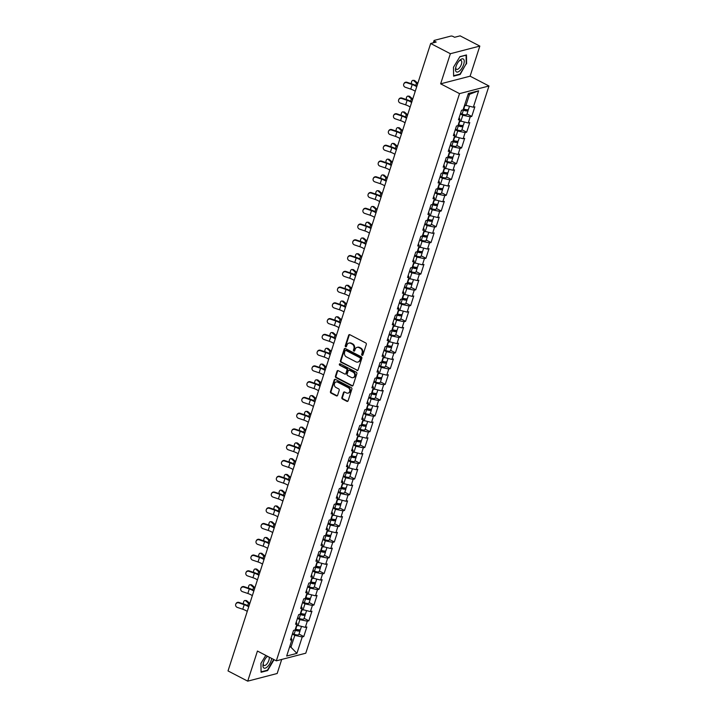 <?xml version="1.0" encoding="UTF-8"?>
<svg xmlns="http://www.w3.org/2000/svg" width="717" height="717" viewBox="0 0 717 717"><rect width="100%" height="100%" fill="white"/><g stroke="black" fill="none" stroke-linecap="round" stroke-linejoin="round"><path stroke-width="1.08" d="M362.067 355.318A0.771 0.645 -104.5 0 0 362.91 354.942L366.315 344.411A1.102 0.923 -104.5 0 0 365.751 342.959L349.86 334.714A1.102 0.923 -104.5 0 0 348.659 335.242L345.253 345.782A0.771 0.645 -104.5 0 0 346.49 346.419L346.929 345.056A3.531 2.967 -104.5 0 1 348.865 343.111A3.531 2.967 -104.5 0 1 350.783 343.353L352.101 344.035A3.531 2.967 -104.5 0 1 353.902 348.677L353.463 350.039A0.771 0.645 -104.5 0 0 354.7 350.685L355.139 349.322A3.531 2.967 -104.5 0 1 357.075 347.369A3.531 2.967 -104.5 0 1 358.993 347.611L360.31 348.301A3.531 2.967 -104.5 0 1 362.112 352.943L361.673 354.306A0.771 0.645 -104.5 0 0 362.067 355.318M357.38 347.315A3.531 2.967 -104.5 0 1 357.666 347.216A3.531 2.967 -104.5 0 1 359.575 347.458L360.902 348.148A3.531 2.967 -104.5 0 1 362.703 352.791L362.264 354.153A0.771 0.645 -104.5 0 0 362.757 355.211M349.573 334.615A1.102 0.923 -104.5 0 0 349.251 335.09L345.845 345.63A0.771 0.645 -104.5 0 0 346.338 346.687M349.17 343.049A3.531 2.967 -104.5 0 1 349.457 342.959A3.531 2.967 -104.5 0 1 351.366 343.201L352.692 343.882A3.531 2.967 -104.5 0 1 354.494 348.525L354.055 349.887A0.771 0.645 -104.5 0 0 354.548 350.945M341.875 397.559A1.102 0.923 -104.5 0 0 342.439 399.01L346.894 401.323A1.102 0.923 -104.5 0 0 348.103 400.785L351.877 389.089A1.102 0.923 -104.5 0 0 351.321 387.637L335.431 379.392A1.102 0.923 -104.5 0 0 334.23 379.92L330.447 391.625A1.102 0.923 -104.5 0 0 331.012 393.077L336.398 395.865A1.102 0.923 -104.5 0 0 337.599 395.336L339.213 390.326A1.102 0.923 -104.5 0 0 338.657 388.874L335.986 387.494A2.949 2.483 -104.5 0 1 334.328 384.518A2.949 2.483 -104.5 0 1 336.103 381.982A2.949 2.483 -104.5 0 1 337.698 382.188L348.157 387.619A2.949 2.483 -104.5 0 1 349.806 390.586A2.949 2.483 -104.5 0 1 348.041 393.122A2.949 2.483 -104.5 0 1 346.445 392.925L344.698 392.02A1.102 0.923 -104.5 0 0 343.497 392.549L341.875 397.559L342.466 397.406A1.102 0.923 -104.5 0 0 343.031 398.858L347.485 401.17A1.102 0.923 -104.5 0 0 347.772 401.26M440.641 83.826L470.101 76.181L479.825 46.076L450.366 53.712L440.641 83.826L459.525 93.622L276.323 660.841L257.439 651.045L247.715 681.15L228.024 670.924L430.675 43.495L436.187 42.061L434.744 41.317L434.35 42.536M450.366 53.712L430.675 43.495M356.86 370.474A1.102 0.923 -104.5 0 0 358.061 369.945L361.843 358.24A1.102 0.923 -104.5 0 0 361.278 356.788L345.397 348.543A1.102 0.923 -104.5 0 0 344.187 349.08L340.414 360.776A1.102 0.923 -104.5 0 0 340.969 362.228L357.451 370.322A1.102 0.923 -104.5 0 0 357.738 370.42M356.86 373.665L353.078 385.37A1.102 0.923 -104.5 0 1 351.877 385.898L335.995 377.653A1.102 0.923 -104.5 0 1 335.431 376.201L337.044 371.191A1.102 0.923 -104.5 0 1 338.254 370.662L344.689 374.005A1.102 0.923 -104.5 0 0 345.899 373.467L346.965 370.151A1.102 0.923 -104.5 0 0 346.41 368.699L339.697 365.213A0.771 0.645 -104.5 0 1 340.145 363.833L356.295 372.213A1.102 0.923 -104.5 0 1 356.86 373.665M459.525 93.622L488.976 85.986L305.774 653.205L276.323 660.841M299.007 634.088L303.757 636.553L306.858 626.954L305.325 627.357L296.65 625.143M303.757 636.553L302.224 636.947L296.919 653.366L286.675 656.028L291.98 639.609L290.448 640.012L293.549 630.413L295.072 630.01L297.071 623.853L295.538 624.247L298.639 614.648L300.163 614.254L302.162 608.088L300.629 608.482L303.73 598.883L305.254 598.489L307.252 592.323L305.72 592.726L308.821 583.127L310.353 582.724L312.343 576.567L310.811 576.961L313.912 567.362L315.444 566.968L317.434 560.802L315.901 561.196L319.002 551.597L320.535 551.203L322.525 545.037L320.992 545.44L324.093 535.841L325.626 535.438L327.615 529.28L326.083 529.675L329.184 520.076L330.716 519.682L332.706 513.515L331.173 513.919L334.274 504.32L335.807 503.917L337.797 497.759L336.264 498.154L339.365 488.555L340.898 488.16L342.887 481.994L341.355 482.389L344.456 472.79L345.988 472.395L347.978 466.229L346.445 466.633L349.546 457.034L351.079 456.63L353.069 450.473L351.536 450.868L354.637 441.269L356.17 440.874L358.159 434.708L356.627 435.102L359.728 425.504L361.26 425.109L363.25 418.943L361.718 419.346L364.819 409.748L366.351 409.344L368.341 403.187L366.808 403.581L369.909 393.983L371.442 393.588L373.432 387.422L371.899 387.825L375 378.226L376.533 377.823L378.522 371.666L376.99 372.06L380.091 362.461L381.623 362.067L383.613 355.901L382.08 356.295L385.181 346.696L386.714 346.302L388.704 340.136L387.171 340.539L390.272 330.94L391.805 330.537L393.794 324.38L392.262 324.774L395.363 315.175L396.895 314.781L398.885 308.615L397.352 309.009L400.453 299.41L401.986 299.016L403.976 292.85L402.443 293.253L405.544 283.654L407.077 283.26L409.066 277.094L407.534 277.488L410.635 267.889L412.167 267.495L414.157 261.329L412.625 261.732L415.726 252.133L417.258 251.73L419.248 245.572L417.715 245.967L420.816 236.368L422.349 235.974L424.339 229.807L422.806 230.202L425.907 220.603L427.44 220.209L429.429 214.042L427.897 214.446L430.998 204.847L432.53 204.444L434.52 198.286L432.987 198.681L436.088 189.082L437.621 188.688L439.611 182.521L438.078 182.916L441.179 173.317L442.712 172.922L444.701 166.756L443.169 167.16L446.27 157.561L447.802 157.166L449.792 151L448.259 151.395L451.36 141.796L452.893 141.401L454.883 135.235L453.35 135.638L456.451 126.04L457.984 125.636L459.973 119.479L458.441 119.873L461.542 110.275L463.074 109.88L468.38 93.461L478.624 90.799L473.328 107.218L464.652 105.005M467 113.949L471.759 116.423L474.86 106.824L473.328 107.218M471.759 116.423L470.227 116.817L468.237 122.983L459.561 120.77M461.909 129.714L466.668 132.179L469.769 122.58L468.237 122.983M466.668 132.179L465.136 132.582L463.146 138.74L454.47 136.526M456.819 145.47L461.578 147.944L464.679 138.345L463.146 138.74M461.578 147.944L460.045 148.338L458.055 154.505L449.38 152.291M451.728 161.235L456.487 163.7L459.588 154.101L458.055 154.505M456.487 163.7L454.954 164.103L452.965 170.261L444.289 168.056M446.637 177L451.396 179.465L454.497 169.866L452.965 170.261M451.396 179.465L449.864 179.859L447.874 186.026L439.198 183.812M441.547 192.756L446.306 195.23L449.407 185.631L447.874 186.026M446.306 195.23L444.773 195.624L442.783 201.791L434.108 199.577M436.456 208.522L441.215 210.986L444.307 201.387L442.783 201.791M441.215 210.986L439.682 211.39L437.693 217.547L429.008 215.342M431.365 224.287L436.124 226.751L439.216 217.152L437.693 217.547M436.124 226.751L434.592 227.146L432.602 233.312L423.917 231.098M426.274 240.043L431.034 242.516L434.126 232.917L432.602 233.312M431.034 242.516L429.501 242.911L427.511 249.077L418.827 246.863M421.184 255.808L425.943 258.272L429.035 248.674L427.511 249.077M425.943 258.272L424.41 258.667L422.421 264.833L413.736 262.619M416.093 271.564L420.852 274.037L423.944 264.439L422.421 264.833M420.852 274.037L419.32 274.432L417.33 280.598L408.645 278.384M411.002 287.329L415.752 289.793L418.853 280.195L417.33 280.598M415.752 289.793L414.229 290.197L412.23 296.354L403.554 294.149M405.912 303.094L410.662 305.559L413.763 295.96L412.23 296.354M410.662 305.559L409.138 305.953L407.139 312.119L398.464 309.905M400.821 318.85L405.571 321.324L408.672 311.725L407.139 312.119M405.571 321.324L404.047 321.718L402.049 327.884L393.373 325.67M395.73 334.615L400.48 337.08L403.581 327.481L402.049 327.884M400.48 337.08L398.957 337.483L396.958 343.64L388.282 341.435M390.64 350.38L395.39 352.845L398.491 343.246L396.958 343.64M395.39 352.845L393.866 353.239L391.867 359.405L383.192 357.191M385.549 366.136L390.299 368.61L393.4 359.011L391.867 359.405M390.299 368.61L388.775 369.004L386.777 375.17L378.101 372.957M380.458 381.901L385.208 384.366L388.309 374.767L386.777 375.17M385.208 384.366L383.676 384.76L381.686 390.926L373.01 388.713M375.367 397.657L380.118 400.131L383.219 390.532L381.686 390.926M380.118 400.131L378.585 400.525L376.595 406.691L367.92 404.478M370.277 413.422L375.027 415.887L378.128 406.288L376.595 406.691M375.027 415.887L373.494 416.29L371.505 422.447L362.829 420.243M365.186 429.187L369.936 431.652L373.037 422.053L371.505 422.447M369.936 431.652L368.404 432.046L366.414 438.212L357.738 435.999M360.095 444.943L364.845 447.417L367.946 437.818L366.414 438.212M364.845 447.417L363.313 447.811L361.323 453.978L352.647 451.764M355.005 460.708L359.755 463.173L362.856 453.574L361.323 453.978M359.755 463.173L358.222 463.576L356.232 469.734L347.557 467.529M349.914 476.473L354.664 478.938L357.765 469.339L356.232 469.734M354.664 478.938L353.131 479.332L351.142 485.499L342.466 483.285M344.823 492.229L349.573 494.703L352.674 485.104L351.142 485.499M349.573 494.703L348.041 495.097L346.051 501.264L337.375 499.05M339.733 507.994L344.483 510.459L347.584 500.86L346.051 501.264M344.483 510.459L342.95 510.854L340.96 517.02L332.285 514.806M334.642 523.751L339.392 526.224L342.493 516.625L340.96 517.02M339.392 526.224L337.859 526.619L335.87 532.785L327.194 530.571M329.551 539.516L334.301 541.98L337.402 532.381L335.87 532.785M334.301 541.98L332.769 542.384L330.779 548.541L322.103 546.336M324.46 555.281L329.211 557.745L332.312 548.147L330.779 548.541M329.211 557.745L327.678 558.14L325.688 564.306L317.013 562.092M319.37 571.037L324.12 573.51L327.221 563.912L325.688 564.306M324.12 573.51L322.587 573.905L320.598 580.071L311.922 577.857M314.279 586.802L319.029 589.266L322.13 579.668L320.598 580.071M319.029 589.266L317.497 589.67L315.507 595.827L306.831 593.622M309.188 602.567L313.938 605.031L317.039 595.433L315.507 595.827M313.938 605.031L312.406 605.426L310.416 611.592L301.74 609.378M304.098 618.323L308.848 620.797L311.949 611.198L310.416 611.592M308.848 620.797L307.315 621.191L305.325 627.357M297.887 625.78L299.876 619.622L297.438 618.359M296.211 622.141L297.071 623.853M307.315 621.191L299.876 619.622M302.977 610.024L304.967 603.857L302.529 602.594M301.301 606.385L302.162 608.088M312.406 605.426L304.967 603.857M308.068 594.259L310.058 588.092L307.62 586.829M306.392 590.62L307.252 592.323M317.497 589.67L310.058 588.092M313.159 578.494L315.148 572.336L312.711 571.073M311.483 574.864L312.343 576.567M322.587 573.905L315.148 572.336M318.249 562.737L320.239 556.571L317.801 555.308M316.573 559.099L317.434 560.802M327.678 558.14L320.239 556.571M323.34 546.972L325.33 540.815L322.892 539.543M321.664 543.334L322.525 545.037M332.769 542.384L325.33 540.815M328.431 531.216L330.42 525.05L327.983 523.786M326.764 527.578L327.615 529.28M337.859 526.619L330.42 525.05M333.522 515.451L335.511 509.285L333.073 508.021M331.854 511.813L332.706 513.515M342.95 510.854L335.511 509.285M338.612 499.686L340.602 493.529L338.164 492.265M336.945 496.047L337.797 497.759M348.041 495.097L340.602 493.529M343.703 483.93L345.693 477.764L343.255 476.5M342.036 480.291L342.887 481.994M353.131 479.332L345.693 477.764M348.794 468.165L350.783 461.999L348.345 460.735M347.127 464.526L347.978 466.229M358.222 463.576L350.783 461.999M353.884 452.4L355.874 446.243L353.436 444.979M352.217 448.77L353.069 450.473M363.313 447.811L355.874 446.243M358.975 436.644L360.965 430.478L358.527 429.214M357.308 433.005L358.159 434.708M368.404 432.046L360.965 430.478M364.066 420.879L366.055 414.722L363.618 413.449M362.399 417.24L363.25 418.943M373.494 416.29L366.055 414.722M369.156 405.123L371.146 398.957L368.708 397.693M367.489 401.484L368.341 403.187M378.585 400.525L371.146 398.957M374.247 389.358L376.237 383.192L373.799 381.928M372.58 385.719L373.432 387.422M383.676 384.76L376.237 383.192M379.338 373.593L381.327 367.436L378.89 366.172M377.671 369.954L378.522 371.666M388.775 369.004L381.327 367.436M384.429 357.837L386.418 351.671L383.98 350.407M382.761 354.198L383.613 355.901M393.866 353.239L386.418 351.671M389.519 342.072L391.509 335.906L389.071 334.642M387.852 338.433L388.704 340.136M398.957 337.483L391.509 335.906M394.61 326.316L396.6 320.149L394.162 318.886M392.943 322.677L393.794 324.38M404.047 321.718L396.6 320.149M399.701 310.551L401.69 304.384L399.252 303.121M398.034 306.912L398.885 308.615M409.138 305.953L401.69 304.384M404.791 294.786L406.781 288.628L404.343 287.356M403.124 291.147L403.976 292.85M414.229 290.197L406.781 288.628M409.882 279.03L411.872 272.863L409.434 271.6M408.215 275.391L409.066 277.094M419.32 274.432L411.872 272.863M414.973 263.264L416.962 257.098L414.525 255.835M413.306 259.626L414.157 261.329M424.41 258.667L416.962 257.098M420.063 247.499L422.053 241.342L419.615 240.078M418.396 243.861L419.248 245.572M429.501 242.911L422.053 241.342M425.154 231.743L427.144 225.577L424.706 224.313M423.487 228.105L424.339 229.807M434.592 227.146L427.144 225.577M430.245 215.978L432.234 209.812L429.806 208.548M428.578 212.34L429.429 214.042M439.682 211.39L432.234 209.812M435.336 200.222L437.325 194.056L434.896 192.792M433.668 196.583L434.52 198.286M444.773 195.624L437.325 194.056M440.426 184.457L442.416 178.291L439.987 177.027M438.759 180.818L439.611 182.521M449.864 179.859L442.416 178.291M445.517 168.692L447.507 162.535L445.078 161.262M443.85 165.053L444.701 166.756M454.954 164.103L447.507 162.535M450.608 152.936L452.597 146.77L450.168 145.506M448.941 149.297L449.792 151M460.045 148.338L452.597 146.77M455.698 137.171L457.697 131.005L455.259 129.741M454.031 133.532L454.883 135.235M465.136 132.582L457.697 131.005M460.789 121.406L462.788 115.249L460.35 113.985M459.122 117.767L459.973 119.479M470.227 116.817L462.788 115.249M479.825 46.076L460.126 35.85L454.623 37.275L453.18 36.531A1.685 0.547 17.9 0 0 450.948 36.065L434.278 40.385A1.685 0.547 17.9 0 0 434.027 40.564A1.685 0.547 17.9 0 0 434.744 41.317M465.88 105.65L469.554 94.285L467.977 94.689M478.624 90.799L469.554 94.285M247.715 681.15L277.165 673.505L281.709 659.443M470.101 76.181L488.976 85.986M289.543 647.155L291.111 646.752L294.786 635.379L292.348 634.115M289.874 646.107L296.919 653.366M291.12 637.906L291.98 639.609M302.224 636.947L294.786 635.379M466.597 63.849L466.471 54.949L459.902 56.652L453.476 67.255L453.61 76.154L460.171 74.451L466.211 63.652M265.783 655.374L260.934 663.368L261.069 672.268L267.629 670.565L274.055 659.667M345.101 348.453A1.102 0.923 -104.5 0 0 344.778 348.928L340.996 360.624A1.102 0.923 -104.5 0 0 341.561 362.076L357.451 370.322M360.257 358.688A0.771 0.645 -104.5 0 0 359.862 357.675L345.917 350.434A0.771 0.645 -104.5 0 0 345.074 350.81L344.608 352.244A3.531 2.967 -104.5 0 0 346.41 356.887L355.937 361.834A3.531 2.967 -104.5 0 0 357.855 362.076A3.531 2.967 -104.5 0 0 359.791 360.131L360.839 358.536A0.771 0.645 -104.5 0 0 360.454 357.523L359.862 357.675M345.495 350.38L346.087 350.228A0.771 0.645 -104.5 0 1 346.508 350.281L360.454 357.523M358.142 361.986A3.531 2.967 -104.5 0 0 358.437 361.924A3.531 2.967 -104.5 0 0 360.382 359.979L359.791 360.131M360.839 358.536L360.382 359.979M337.958 370.564A1.102 0.923 -104.5 0 0 337.635 371.039L336.022 376.049A1.102 0.923 -104.5 0 0 336.578 377.5L352.468 385.746A1.102 0.923 -104.5 0 0 352.755 385.836M345.567 373.942A1.102 0.923 -104.5 0 0 346.481 373.315L347.557 369.999A1.102 0.923 -104.5 0 0 346.992 368.547L339.697 365.213M340.046 363.788A0.771 0.645 -104.5 0 0 340.288 365.061M351.375 377.474A2.949 2.483 -104.5 0 0 352.979 377.68A2.949 2.483 -104.5 0 0 354.745 375.143A2.949 2.483 -104.5 0 0 353.096 372.168L349.412 370.259A1.102 0.923 -104.5 0 0 348.202 370.788L347.136 374.113A1.102 0.923 -104.5 0 0 347.691 375.565L351.375 377.474M353.266 377.581A2.949 2.483 -104.5 0 0 353.562 377.527A2.949 2.483 -104.5 0 0 355.336 374.991A2.949 2.483 -104.5 0 0 353.678 372.015L353.096 372.168M349.116 370.16A1.102 0.923 -104.5 0 1 349.995 370.106L353.678 372.015M344.411 391.921A1.102 0.923 -104.5 0 0 344.088 392.396L342.466 397.406M348.328 393.024A2.949 2.483 -104.5 0 0 348.632 392.97A2.949 2.483 -104.5 0 0 350.398 390.433A2.949 2.483 -104.5 0 0 348.749 387.458L348.157 387.619M336.398 381.928A2.949 2.483 -104.5 0 1 336.685 381.829A2.949 2.483 -104.5 0 1 338.29 382.036L348.749 387.458M335.144 379.293A1.102 0.923 -104.5 0 0 334.821 379.768L331.039 391.473A1.102 0.923 -104.5 0 0 331.604 392.925L336.981 395.712A1.102 0.923 -104.5 0 0 337.268 395.811M459.633 74.174L460.171 74.451M267.091 670.287L267.629 670.565M417.617 83.916A8.989 2.94 -162.1 0 1 416.478 83.064L413.601 80.6A2.527 1.47 -86.4 0 0 413.028 80.349A2.527 1.47 -86.4 0 0 411.459 83.799M413.028 80.349L414.22 80.421A2.527 1.47 93.6 0 1 414.793 80.671L417.661 83.145A7.529 2.456 17.9 0 0 417.823 83.28M469.447 106.403L468.524 109.253A3.71 1.21 -162.1 0 1 463.765 108.948L463.424 108.805M467.798 109.683A3.71 1.21 -162.1 0 1 468.129 110.463A3.71 1.21 -162.1 0 1 463.379 110.158L462.841 109.934M468.129 110.463L466.875 114.353A3.71 1.21 -162.1 0 1 462.115 114.048L460.538 113.394M463.182 109.549L463.863 109.826A2.25 0.735 17.9 0 0 466.74 110.015A2.25 0.735 17.9 0 0 466.668 109.701M403.805 83.943L404.012 83.513A2.527 2.384 24.9 0 1 407.041 82.303L406.835 82.742A2.527 2.384 -155.1 0 0 403.805 83.943A2.527 2.384 -155.1 0 0 405.365 87.286L410.751 89.105A7.529 2.456 -162.1 0 1 413.655 90.324A7.529 2.456 -162.1 0 1 415.242 91.283M406.835 82.742L412.221 84.552A7.529 2.456 -162.1 0 1 415.125 85.78A7.529 2.456 -162.1 0 1 416.711 86.739M416.9 86.148A8.989 2.94 17.9 0 0 415.887 85.583A8.989 2.94 17.9 0 0 412.418 84.122L407.041 82.303M463.684 64.467A7.304 3.155 117.4 0 0 463.514 59.179A7.304 3.155 117.4 0 0 459.409 60.64A7.304 3.155 117.4 0 0 456.03 66.457A7.304 3.155 117.4 0 0 455.653 67.873A7.304 3.155 117.4 0 0 458.172 71.879A7.304 3.155 117.4 0 0 463.684 64.467M455.824 67.138A5.001 2.16 117.4 0 0 456.487 69.343A5.001 2.16 117.4 0 0 461.416 64.225A5.001 2.16 117.4 0 0 461.094 60.47A5.001 2.16 117.4 0 0 458.907 61.205M453.601 75.715L453.502 67.219M459.803 56.822L466.086 55.191L466.22 63.813L459.982 74.084L453.628 75.733M267.414 656.225A7.304 3.155 117.4 0 0 267.244 656.387A7.304 3.155 117.4 0 0 266.867 656.754A7.304 3.155 117.4 0 0 263.112 663.987A7.304 3.155 117.4 0 0 267.396 666.765A7.304 3.155 117.4 0 0 271.635 658.412M263.291 663.252A5.001 2.16 117.4 0 0 263.946 665.457A5.001 2.16 117.4 0 0 266.303 664.578A5.001 2.16 117.4 0 0 269 657.041M267.925 656.485A5.001 2.16 117.4 0 0 266.365 657.319M273.67 659.47L267.45 670.198L261.087 671.847L260.961 663.333M412.526 99.672A8.989 2.94 -162.1 0 1 411.388 98.829L408.511 96.365A2.527 1.47 -86.4 0 0 407.937 96.114A2.527 1.47 -86.4 0 0 406.369 99.555M407.937 96.114L409.129 96.186A2.527 1.47 93.6 0 1 409.703 96.436L412.571 98.901A7.529 2.456 17.9 0 0 412.732 99.036M464.356 122.159L463.433 125.009A3.71 1.21 -162.1 0 1 458.674 124.713L458.333 124.57M462.707 125.448A3.71 1.21 -162.1 0 1 463.039 126.228A3.71 1.21 -162.1 0 1 458.288 125.923L457.751 125.699M463.039 126.228L461.784 130.118A3.71 1.21 -162.1 0 1 457.025 129.813L455.447 129.15M458.091 125.314L458.763 125.592A2.25 0.735 17.9 0 0 461.649 125.771A2.25 0.735 17.9 0 0 461.578 125.466M407.435 115.437A8.989 2.94 -162.1 0 1 406.297 114.595L403.42 112.121A2.527 1.47 -86.4 0 0 402.846 111.87A2.527 1.47 -86.4 0 0 401.278 115.32M402.846 111.87L404.038 111.951A2.527 1.47 93.6 0 1 404.612 112.202L407.48 114.666A7.529 2.456 17.9 0 0 407.641 114.801M459.265 137.924L458.342 140.774A3.71 1.21 -162.1 0 1 453.583 140.469L453.243 140.326M457.616 141.213A3.71 1.21 -162.1 0 1 457.948 141.984A3.71 1.21 -162.1 0 1 453.198 141.679L452.66 141.464M457.948 141.984L456.693 145.874A3.71 1.21 -162.1 0 1 451.934 145.578L450.357 144.915M453.001 141.07L453.673 141.357A2.25 0.735 17.9 0 0 456.559 141.536A2.25 0.735 17.9 0 0 456.487 141.231M402.345 131.202A8.989 2.94 -162.1 0 1 401.206 130.351L398.329 127.886A2.527 1.47 -86.4 0 0 397.756 127.635A2.527 1.47 -86.4 0 0 396.187 131.086M397.756 127.635L398.948 127.707A2.527 1.47 93.6 0 1 399.521 127.958L402.389 130.431A7.529 2.456 17.9 0 0 402.551 130.566M454.175 153.68L453.252 156.539A3.71 1.21 -162.1 0 1 448.492 156.234L448.152 156.091M452.526 156.969A3.71 1.21 -162.1 0 1 452.857 157.749A3.71 1.21 -162.1 0 1 448.107 157.444L447.569 157.22M452.857 157.749L451.602 161.639A3.71 1.21 -162.1 0 1 446.843 161.334L445.266 160.68M447.91 156.835L448.582 157.113A2.25 0.735 17.9 0 0 451.468 157.301A2.25 0.735 17.9 0 0 451.396 156.987M397.254 146.958A8.989 2.94 -162.1 0 1 396.116 146.116L393.239 143.642A2.527 1.47 -86.4 0 0 392.665 143.4A2.527 1.47 -86.4 0 0 391.097 146.842M392.665 143.4L393.857 143.472A2.527 1.47 93.6 0 1 394.431 143.723L397.299 146.187A7.529 2.456 17.9 0 0 397.46 146.322M449.075 169.445L448.161 172.295A3.71 1.21 -162.1 0 1 443.402 171.99L443.061 171.847M447.435 172.734A3.71 1.21 -162.1 0 1 447.767 173.505A3.71 1.21 -162.1 0 1 443.007 173.209L442.479 172.985M447.767 173.505L446.512 177.395A3.71 1.21 -162.1 0 1 441.753 177.099L440.175 176.436M442.819 172.591L443.491 172.878A2.25 0.735 17.9 0 0 446.377 173.057A2.25 0.735 17.9 0 0 446.306 172.752M392.163 162.723A8.989 2.94 -162.1 0 1 391.025 161.881L388.148 159.407A2.527 1.47 -86.4 0 0 387.574 159.156A2.527 1.47 -86.4 0 0 386.006 162.607M387.574 159.156L388.766 159.237A2.527 1.47 93.6 0 1 389.34 159.479L392.208 161.952A7.529 2.456 17.9 0 0 392.369 162.087M443.984 185.21L443.07 188.06A3.71 1.21 -162.1 0 1 438.311 187.755L437.97 187.612M442.344 188.49A3.71 1.21 -162.1 0 1 442.676 189.27A3.71 1.21 -162.1 0 1 437.917 188.965L437.388 188.75M442.676 189.27L441.421 193.16A3.71 1.21 -162.1 0 1 436.662 192.855L435.085 192.201M437.728 188.356L438.401 188.643A2.25 0.735 17.9 0 0 441.287 188.822A2.25 0.735 17.9 0 0 441.215 188.508M398.715 99.708L398.921 99.269A2.527 2.384 24.9 0 1 401.95 98.068L401.744 98.498A2.527 2.384 -155.1 0 0 398.715 99.708A2.527 2.384 -155.1 0 0 400.274 103.051L405.661 104.861A7.529 2.456 -162.1 0 1 408.565 106.089A7.529 2.456 -162.1 0 1 410.151 107.039M401.744 98.498L407.131 100.317A7.529 2.456 -162.1 0 1 410.034 101.536A7.529 2.456 -162.1 0 1 411.621 102.495M411.809 101.904A8.989 2.94 17.9 0 0 410.796 101.339A8.989 2.94 17.9 0 0 407.328 99.878L401.95 98.068M393.624 115.473L393.83 115.034A2.527 2.384 24.9 0 1 396.86 113.824L396.653 114.263A2.527 2.384 -155.1 0 0 393.624 115.473A2.527 2.384 -155.1 0 0 395.184 118.807L400.57 120.626A7.529 2.456 -162.1 0 1 403.474 121.845A7.529 2.456 -162.1 0 1 405.06 122.804M396.653 114.263L402.04 116.082A7.529 2.456 -162.1 0 1 404.944 117.301A7.529 2.456 -162.1 0 1 406.53 118.26M406.718 117.669A8.989 2.94 17.9 0 0 405.705 117.104A8.989 2.94 17.9 0 0 402.237 115.643L396.86 113.824M388.533 131.229L388.739 130.799A2.527 2.384 24.9 0 1 391.769 129.589L391.563 130.028A2.527 2.384 -155.1 0 0 388.533 131.229A2.527 2.384 -155.1 0 0 390.093 134.572L395.479 136.391A7.529 2.456 -162.1 0 1 398.383 137.61A7.529 2.456 -162.1 0 1 399.969 138.569M391.563 130.028L396.949 131.838A7.529 2.456 -162.1 0 1 399.853 133.066A7.529 2.456 -162.1 0 1 401.439 134.016M401.628 133.434A8.989 2.94 17.9 0 0 400.615 132.86A8.989 2.94 17.9 0 0 397.146 131.408L391.769 129.589M383.443 146.994L383.649 146.555A2.527 2.384 24.9 0 1 386.678 145.354L386.472 145.784A2.527 2.384 -155.1 0 0 383.443 146.994A2.527 2.384 -155.1 0 0 385.002 150.328L390.389 152.147A7.529 2.456 -162.1 0 1 393.292 153.375A7.529 2.456 -162.1 0 1 394.879 154.325M386.472 145.784L391.858 147.603A7.529 2.456 -162.1 0 1 394.762 148.822A7.529 2.456 -162.1 0 1 396.349 149.781M396.537 149.19A8.989 2.94 17.9 0 0 395.524 148.625A8.989 2.94 17.9 0 0 392.056 147.164L386.678 145.354M378.352 162.75L378.558 162.32A2.527 2.384 24.9 0 1 381.587 161.11L381.381 161.549A2.527 2.384 -155.1 0 0 378.352 162.75A2.527 2.384 -155.1 0 0 379.911 166.093L385.298 167.912A7.529 2.456 -162.1 0 1 388.202 169.131A7.529 2.456 -162.1 0 1 389.788 170.09M381.381 161.549L386.768 163.368A7.529 2.456 -162.1 0 1 389.672 164.587A7.529 2.456 -162.1 0 1 391.258 165.546M391.446 164.955A8.989 2.94 17.9 0 0 390.433 164.39A8.989 2.94 17.9 0 0 386.965 162.929L381.587 161.11M387.072 178.488A8.989 2.94 -162.1 0 1 385.934 177.637L383.057 175.172A2.527 1.47 -86.4 0 0 382.484 174.921A2.527 1.47 -86.4 0 0 380.915 178.372M382.484 174.921L383.676 174.993A2.527 1.47 93.6 0 1 384.249 175.244L387.117 177.717A7.529 2.456 17.9 0 0 387.279 177.843M438.894 200.966L437.979 203.816A3.71 1.21 -162.1 0 1 433.22 203.52L432.88 203.377M437.253 204.255A3.71 1.21 -162.1 0 1 437.585 205.035A3.71 1.21 -162.1 0 1 432.826 204.73L432.297 204.506M437.585 205.035L436.33 208.925A3.71 1.21 -162.1 0 1 431.571 208.62L429.994 207.957M432.638 204.121L433.31 204.399A2.25 0.735 17.9 0 0 436.196 204.587A2.25 0.735 17.9 0 0 436.124 204.273M373.261 178.515L373.467 178.076A2.527 2.384 24.9 0 1 376.497 176.875L376.291 177.305A2.527 2.384 -155.1 0 0 373.261 178.515A2.527 2.384 -155.1 0 0 374.821 181.858L380.207 183.669A7.529 2.456 -162.1 0 1 383.111 184.896A7.529 2.456 -162.1 0 1 384.697 185.855M376.291 177.305L381.677 179.125A7.529 2.456 -162.1 0 1 384.572 180.343A7.529 2.456 -162.1 0 1 386.167 181.302M386.355 180.711A8.989 2.94 17.9 0 0 385.343 180.146A8.989 2.94 17.9 0 0 381.874 178.694L376.497 176.875M381.982 194.244A8.989 2.94 -162.1 0 1 380.844 193.402L377.967 190.928A2.527 1.47 -86.4 0 0 377.393 190.677A2.527 1.47 -86.4 0 0 375.825 194.128M377.393 190.677L378.576 190.758A2.527 1.47 93.6 0 1 379.159 191.009L382.027 193.473A7.529 2.456 17.9 0 0 382.188 193.608M433.803 216.731L432.889 219.581A3.71 1.21 -162.1 0 1 428.13 219.277L427.789 219.133M432.163 220.02A3.71 1.21 -162.1 0 1 432.494 220.791A3.71 1.21 -162.1 0 1 427.735 220.495L427.207 220.271M432.494 220.791L431.24 224.681A3.71 1.21 -162.1 0 1 426.481 224.385L424.903 223.722M427.547 219.877L428.219 220.164A2.25 0.735 17.9 0 0 431.105 220.343A2.25 0.735 17.9 0 0 431.034 220.038M368.171 194.28L368.377 193.841A2.527 2.384 24.9 0 1 371.397 192.631L371.2 193.07A2.527 2.384 -155.1 0 0 368.171 194.28A2.527 2.384 -155.1 0 0 369.73 197.614L375.116 199.434A7.529 2.456 -162.1 0 1 378.02 200.652A7.529 2.456 -162.1 0 1 379.607 201.611M371.2 193.07L376.586 194.89A7.529 2.456 -162.1 0 1 379.481 196.108A7.529 2.456 -162.1 0 1 381.077 197.067M381.265 196.476A8.989 2.94 17.9 0 0 380.252 195.911A8.989 2.94 17.9 0 0 376.784 194.45L371.397 192.631M376.891 210.009A8.989 2.94 -162.1 0 1 375.753 209.158L372.876 206.693A2.527 1.47 -86.4 0 0 372.302 206.442A2.527 1.47 -86.4 0 0 370.734 209.893M372.302 206.442L373.485 206.514A2.527 1.47 93.6 0 1 374.068 206.765L376.936 209.239A7.529 2.456 17.9 0 0 377.097 209.373M428.712 232.496L427.798 235.346A3.71 1.21 -162.1 0 1 423.039 235.042L422.698 234.898M427.072 235.776A3.71 1.21 -162.1 0 1 427.404 236.556A3.71 1.21 -162.1 0 1 422.645 236.252L422.116 236.027M427.404 236.556L426.149 240.446A3.71 1.21 -162.1 0 1 421.39 240.141L419.812 239.487M422.456 235.642L423.129 235.92A2.25 0.735 17.9 0 0 426.015 236.108A2.25 0.735 17.9 0 0 425.943 235.794M363.08 210.036L363.286 209.606A2.527 2.384 24.9 0 1 366.306 208.396L366.109 208.835A2.527 2.384 -155.1 0 0 363.08 210.036A2.527 2.384 -155.1 0 0 364.639 213.379L370.026 215.199A7.529 2.456 -162.1 0 1 372.93 216.417A7.529 2.456 -162.1 0 1 374.516 217.376M366.109 208.835L371.496 210.646A7.529 2.456 -162.1 0 1 374.391 211.874A7.529 2.456 -162.1 0 1 375.986 212.832M376.174 212.241A8.989 2.94 17.9 0 0 375.161 211.676A8.989 2.94 17.9 0 0 371.693 210.215L366.306 208.396M371.8 225.765A8.989 2.94 -162.1 0 1 370.662 224.923L367.785 222.458A2.527 1.47 -86.4 0 0 367.212 222.207A2.527 1.47 -86.4 0 0 365.643 225.649M367.212 222.207L368.395 222.279A2.527 1.47 93.6 0 1 368.977 222.53L371.845 224.995A7.529 2.456 17.9 0 0 372.006 225.129M423.622 248.252L422.707 251.102A3.71 1.21 -162.1 0 1 417.948 250.807L417.608 250.663M421.981 251.542A3.71 1.21 -162.1 0 1 422.313 252.321A3.71 1.21 -162.1 0 1 417.554 252.017L417.025 251.792M422.313 252.321L421.058 256.211A3.71 1.21 -162.1 0 1 416.299 255.906L414.722 255.243M417.366 251.407L418.038 251.685A2.25 0.735 17.9 0 0 420.924 251.864A2.25 0.735 17.9 0 0 420.852 251.559M357.989 225.801L358.195 225.362A2.527 2.384 24.9 0 1 361.216 224.161L361.018 224.591A2.527 2.384 -155.1 0 0 357.989 225.801A2.527 2.384 -155.1 0 0 359.549 229.144L364.935 230.955A7.529 2.456 -162.1 0 1 367.839 232.183A7.529 2.456 -162.1 0 1 369.425 233.133M361.018 224.591L366.405 226.411A7.529 2.456 -162.1 0 1 369.3 227.63A7.529 2.456 -162.1 0 1 370.886 228.589M371.083 227.997A8.989 2.94 17.9 0 0 370.071 227.432A8.989 2.94 17.9 0 0 366.602 225.972L361.216 224.161M366.71 241.53A8.989 2.94 -162.1 0 1 365.571 240.688L362.694 238.214A2.527 1.47 -86.4 0 0 362.121 237.963A2.527 1.47 -86.4 0 0 360.552 241.414M362.121 237.963L363.304 238.044A2.527 1.47 93.6 0 1 363.886 238.295L366.754 240.76A7.529 2.456 17.9 0 0 366.916 240.894M418.531 264.017L417.617 266.867A3.71 1.21 -162.1 0 1 412.858 266.563L412.517 266.419M416.891 267.307A3.71 1.21 -162.1 0 1 417.222 268.077A3.71 1.21 -162.1 0 1 412.463 267.773L411.934 267.558M417.222 268.077L415.968 271.967A3.71 1.21 -162.1 0 1 411.208 271.662L409.631 271.008M412.275 267.163L412.947 267.45A2.25 0.735 17.9 0 0 415.833 267.629A2.25 0.735 17.9 0 0 415.761 267.324M352.898 241.566L353.105 241.127A2.527 2.384 24.9 0 1 356.125 239.917L355.928 240.356A2.527 2.384 -155.1 0 0 352.898 241.566A2.527 2.384 -155.1 0 0 354.458 244.9L359.844 246.72A7.529 2.456 -162.1 0 1 362.748 247.939A7.529 2.456 -162.1 0 1 364.335 248.898M355.928 240.356L361.314 242.176A7.529 2.456 -162.1 0 1 364.209 243.395A7.529 2.456 -162.1 0 1 365.795 244.354M365.993 243.762A8.989 2.94 17.9 0 0 364.98 243.197A8.989 2.94 17.9 0 0 361.511 241.737L356.125 239.917M361.619 257.295A8.989 2.94 -162.1 0 1 360.481 256.444L357.604 253.979A2.527 1.47 -86.4 0 0 357.03 253.728A2.527 1.47 -86.4 0 0 355.462 257.179M357.03 253.728L358.213 253.8A2.527 1.47 93.6 0 1 358.787 254.051L361.664 256.525A7.529 2.456 17.9 0 0 361.825 256.659M413.44 279.773L412.526 282.623A3.71 1.21 -162.1 0 1 407.767 282.328L407.426 282.184M411.8 283.063A3.71 1.21 -162.1 0 1 412.132 283.842A3.71 1.21 -162.1 0 1 407.373 283.538L406.844 283.314M412.132 283.842L410.877 287.732A3.71 1.21 -162.1 0 1 406.118 287.427L404.54 286.773M407.184 282.928L407.856 283.206A2.25 0.735 17.9 0 0 410.742 283.394A2.25 0.735 17.9 0 0 410.671 283.081M347.808 257.322L348.014 256.892A2.527 2.384 24.9 0 1 351.034 255.682L350.837 256.112A2.527 2.384 -155.1 0 0 347.808 257.322A2.527 2.384 -155.1 0 0 349.367 260.665L354.754 262.485A7.529 2.456 -162.1 0 1 357.658 263.704A7.529 2.456 -162.1 0 1 359.244 264.663M350.837 256.112L356.224 257.932A7.529 2.456 -162.1 0 1 359.118 259.16A7.529 2.456 -162.1 0 1 360.705 260.11M360.902 259.527A8.989 2.94 17.9 0 0 359.889 258.954A8.989 2.94 17.9 0 0 356.421 257.502L351.034 255.682M356.528 273.052A8.989 2.94 -162.1 0 1 355.39 272.209L352.513 269.735A2.527 1.47 -86.4 0 0 351.939 269.493A2.527 1.47 -86.4 0 0 350.371 272.935M351.939 269.493L353.123 269.565A2.527 1.47 93.6 0 1 353.696 269.816L356.573 272.281A7.529 2.456 17.9 0 0 356.734 272.415M408.349 295.538L407.435 298.389A3.71 1.21 -162.1 0 1 402.676 298.084L402.336 297.94M406.709 298.828A3.71 1.21 -162.1 0 1 407.041 299.598A3.71 1.21 -162.1 0 1 402.282 299.303L401.753 299.079M407.041 299.598L405.786 303.488A3.71 1.21 -162.1 0 1 401.027 303.192L399.45 302.529M402.094 298.684L402.766 298.971A2.25 0.735 17.9 0 0 405.652 299.15A2.25 0.735 17.9 0 0 405.58 298.846M342.717 273.087L342.923 272.648A2.527 2.384 24.9 0 1 345.944 271.447L345.746 271.877A2.527 2.384 -155.1 0 0 342.717 273.087A2.527 2.384 -155.1 0 0 344.277 276.421L349.663 278.241A7.529 2.456 -162.1 0 1 352.567 279.46A7.529 2.456 -162.1 0 1 354.153 280.419M345.746 271.877L351.133 273.697A7.529 2.456 -162.1 0 1 354.028 274.916A7.529 2.456 -162.1 0 1 355.614 275.875M355.811 275.283A8.989 2.94 17.9 0 0 354.798 274.719A8.989 2.94 17.9 0 0 351.33 273.258L345.944 271.447M351.438 288.817A8.989 2.94 -162.1 0 1 350.299 287.974L347.422 285.5A2.527 1.47 -86.4 0 0 346.849 285.249A2.527 1.47 -86.4 0 0 345.28 288.7M346.849 285.249L348.032 285.33A2.527 1.47 93.6 0 1 348.605 285.572L351.482 288.046A7.529 2.456 17.9 0 0 351.644 288.18M403.259 311.303L402.345 314.154A3.71 1.21 -162.1 0 1 397.585 313.849L397.245 313.705M401.619 314.584A3.71 1.21 -162.1 0 1 401.95 315.363A3.71 1.21 -162.1 0 1 397.191 315.059L396.662 314.844M401.95 315.363L400.695 319.253A3.71 1.21 -162.1 0 1 395.936 318.948L394.359 318.294M397.003 314.449L397.675 314.736A2.25 0.735 17.9 0 0 400.561 314.915A2.25 0.735 17.9 0 0 400.489 314.602M337.626 288.843L337.832 288.413A2.527 2.384 24.9 0 1 340.853 287.203L340.656 287.642A2.527 2.384 -155.1 0 0 337.626 288.843A2.527 2.384 -155.1 0 0 339.186 292.186L344.572 294.006A7.529 2.456 -162.1 0 1 347.467 295.225A7.529 2.456 -162.1 0 1 349.062 296.184M340.656 287.642L346.042 289.462A7.529 2.456 -162.1 0 1 348.937 290.681A7.529 2.456 -162.1 0 1 350.523 291.64M350.721 291.048A8.989 2.94 17.9 0 0 349.708 290.484A8.989 2.94 17.9 0 0 346.239 289.023L340.853 287.203M346.347 304.582A8.989 2.94 -162.1 0 1 345.209 303.73L342.332 301.265A2.527 1.47 -86.4 0 0 341.758 301.015A2.527 1.47 -86.4 0 0 340.19 304.456M341.758 301.015L342.941 301.086A2.527 1.47 93.6 0 1 343.515 301.337L346.392 303.811A7.529 2.456 17.9 0 0 346.553 303.936M398.168 327.06L397.254 329.91A3.71 1.21 -162.1 0 1 392.495 329.614L392.145 329.47M396.528 330.349A3.71 1.21 -162.1 0 1 396.86 331.129A3.71 1.21 -162.1 0 1 392.1 330.824L391.572 330.6M396.86 331.129L395.605 335.018A3.71 1.21 -162.1 0 1 390.846 334.714L389.268 334.05M391.912 330.214L392.584 330.492A2.25 0.735 17.9 0 0 395.47 330.68A2.25 0.735 17.9 0 0 395.399 330.367M332.536 304.608L332.742 304.169A2.527 2.384 24.9 0 1 335.762 302.968L335.565 303.399A2.527 2.384 -155.1 0 0 332.536 304.608A2.527 2.384 -155.1 0 0 334.095 307.952L339.482 309.762A7.529 2.456 -162.1 0 1 342.376 310.99A7.529 2.456 -162.1 0 1 343.972 311.949M335.565 303.399L340.942 305.218A7.529 2.456 -162.1 0 1 343.846 306.437A7.529 2.456 -162.1 0 1 345.433 307.396M345.63 306.804A8.989 2.94 17.9 0 0 344.617 306.24A8.989 2.94 17.9 0 0 341.149 304.788L335.762 302.968M341.256 320.338A8.989 2.94 -162.1 0 1 340.118 319.495L337.241 317.022A2.527 1.47 -86.4 0 0 336.667 316.771A2.527 1.47 -86.4 0 0 335.099 320.221M336.667 316.771L337.85 316.851A2.527 1.47 93.6 0 1 338.424 317.102L341.301 319.567A7.529 2.456 17.9 0 0 341.462 319.701M393.077 342.825L392.163 345.675A3.71 1.21 -162.1 0 1 387.404 345.37L387.055 345.227M391.437 346.114A3.71 1.21 -162.1 0 1 391.769 346.885A3.71 1.21 -162.1 0 1 387.01 346.589L386.481 346.365M391.769 346.885L390.514 350.774A3.71 1.21 -162.1 0 1 385.755 350.479L384.178 349.815M386.822 345.97L387.494 346.257A2.25 0.735 17.9 0 0 390.38 346.436A2.25 0.735 17.9 0 0 390.308 346.132M327.445 320.374L327.651 319.934A2.527 2.384 24.9 0 1 330.671 318.724L330.474 319.164A2.527 2.384 -155.1 0 0 327.445 320.374A2.527 2.384 -155.1 0 0 329.004 323.708L334.391 325.527A7.529 2.456 -162.1 0 1 337.286 326.746A7.529 2.456 -162.1 0 1 338.881 327.705M330.474 319.164L335.852 320.983A7.529 2.456 -162.1 0 1 338.756 322.202A7.529 2.456 -162.1 0 1 340.342 323.161M340.539 322.569A8.989 2.94 17.9 0 0 339.526 322.005A8.989 2.94 17.9 0 0 336.058 320.544L330.671 318.724M336.165 336.103A8.989 2.94 -162.1 0 1 335.027 335.251L332.15 332.787A2.527 1.47 -86.4 0 0 331.577 332.536A2.527 1.47 -86.4 0 0 330.008 335.986M331.577 332.536L332.76 332.607A2.527 1.47 93.6 0 1 333.333 332.858L336.21 335.332A7.529 2.456 17.9 0 0 336.372 335.466M387.987 358.59L387.072 361.44A3.71 1.21 -162.1 0 1 382.313 361.135L381.964 360.992M386.346 361.87A3.71 1.21 -162.1 0 1 386.678 362.65A3.71 1.21 -162.1 0 1 381.919 362.345L381.39 362.121M386.678 362.65L385.423 366.539A3.71 1.21 -162.1 0 1 380.664 366.235L379.087 365.58M381.731 361.735L382.403 362.013A2.25 0.735 17.9 0 0 385.289 362.202A2.25 0.735 17.9 0 0 385.217 361.888M322.354 336.13L322.56 335.699A2.527 2.384 24.9 0 1 325.581 334.489L325.384 334.929A2.527 2.384 -155.1 0 0 322.354 336.13A2.527 2.384 -155.1 0 0 323.914 339.473L329.3 341.292A7.529 2.456 -162.1 0 1 332.195 342.511A7.529 2.456 -162.1 0 1 333.781 343.47M325.384 334.929L330.761 336.739A7.529 2.456 -162.1 0 1 333.665 337.967A7.529 2.456 -162.1 0 1 335.251 338.926M335.448 338.334A8.989 2.94 17.9 0 0 334.436 337.77A8.989 2.94 17.9 0 0 330.967 336.309L325.581 334.489M331.075 351.859A8.989 2.94 -162.1 0 1 329.937 351.016L327.06 348.552A2.527 1.47 -86.4 0 0 326.486 348.301A2.527 1.47 -86.4 0 0 324.918 351.742M326.486 348.301L327.669 348.372A2.527 1.47 93.6 0 1 328.243 348.623L331.12 351.088A7.529 2.456 17.9 0 0 331.281 351.222M382.896 374.346L381.973 377.196A3.71 1.21 -162.1 0 1 377.223 376.9L376.873 376.757M381.256 377.635A3.71 1.21 -162.1 0 1 381.587 378.415A3.71 1.21 -162.1 0 1 376.828 378.11L376.3 377.886M381.587 378.415L380.333 382.304A3.71 1.21 -162.1 0 1 375.574 382L373.996 381.336M376.64 377.5L377.312 377.778A2.25 0.735 17.9 0 0 380.198 377.958A2.25 0.735 17.9 0 0 380.127 377.653M317.264 351.895L317.47 351.455A2.527 2.384 24.9 0 1 320.49 350.255L320.293 350.685A2.527 2.384 -155.1 0 0 317.264 351.895A2.527 2.384 -155.1 0 0 318.823 355.238L324.209 357.048A7.529 2.456 -162.1 0 1 327.104 358.276A7.529 2.456 -162.1 0 1 328.691 359.226M320.293 350.685L325.67 352.504A7.529 2.456 -162.1 0 1 328.574 353.723A7.529 2.456 -162.1 0 1 330.161 354.682M330.358 354.09A8.989 2.94 17.9 0 0 329.345 353.526A8.989 2.94 17.9 0 0 325.877 352.065L320.49 350.255M325.984 367.624A8.989 2.94 -162.1 0 1 324.846 366.781L321.969 364.308A2.527 1.47 -86.4 0 0 321.395 364.057A2.527 1.47 -86.4 0 0 319.827 367.507M321.395 364.057L322.578 364.137A2.527 1.47 93.6 0 1 323.152 364.388L326.029 366.853A7.529 2.456 17.9 0 0 326.19 366.987M377.805 390.111L376.882 392.961A3.71 1.21 -162.1 0 1 372.132 392.656L371.782 392.513M376.165 393.391A3.71 1.21 -162.1 0 1 376.497 394.171A3.71 1.21 -162.1 0 1 371.738 393.866L371.209 393.651M376.497 394.171L375.242 398.06A3.71 1.21 -162.1 0 1 370.483 397.756L368.905 397.101M371.549 393.257L372.222 393.543A2.25 0.735 17.9 0 0 375.108 393.723A2.25 0.735 17.9 0 0 375.036 393.418M312.173 367.66L312.379 367.221A2.527 2.384 24.9 0 1 315.399 366.011L315.202 366.45A2.527 2.384 -155.1 0 0 312.173 367.66A2.527 2.384 -155.1 0 0 313.732 370.994L319.119 372.813A7.529 2.456 -162.1 0 1 322.014 374.032A7.529 2.456 -162.1 0 1 323.6 374.991M315.202 366.45L320.58 368.269A7.529 2.456 -162.1 0 1 323.484 369.488A7.529 2.456 -162.1 0 1 325.07 370.447M325.267 369.855A8.989 2.94 17.9 0 0 324.254 369.291A8.989 2.94 17.9 0 0 320.786 367.83L315.399 366.011M320.893 383.389A8.989 2.94 -162.1 0 1 319.755 382.537L316.878 380.073A2.527 1.47 -86.4 0 0 316.305 379.822A2.527 1.47 -86.4 0 0 314.736 383.272M316.305 379.822L317.488 379.893A2.527 1.47 93.6 0 1 318.061 380.144L320.938 382.618A7.529 2.456 17.9 0 0 321.099 382.753M372.715 405.867L371.791 408.717A3.71 1.21 -162.1 0 1 367.041 408.421L366.692 408.278M371.074 409.156A3.71 1.21 -162.1 0 1 371.406 409.936A3.71 1.21 -162.1 0 1 366.647 409.631L366.118 409.407M371.406 409.936L370.151 413.826A3.71 1.21 -162.1 0 1 365.392 413.521L363.815 412.867M366.459 409.022L367.131 409.299A2.25 0.735 17.9 0 0 370.017 409.488A2.25 0.735 17.9 0 0 369.945 409.174M307.082 383.416L307.288 382.986A2.527 2.384 24.9 0 1 310.309 381.776L310.111 382.206A2.527 2.384 -155.1 0 0 307.082 383.416A2.527 2.384 -155.1 0 0 308.642 386.759L314.028 388.578A7.529 2.456 -162.1 0 1 316.923 389.797A7.529 2.456 -162.1 0 1 318.509 390.756M310.111 382.206L315.489 384.025A7.529 2.456 -162.1 0 1 318.393 385.253A7.529 2.456 -162.1 0 1 319.979 386.203M320.176 385.621A8.989 2.94 17.9 0 0 319.164 385.047A8.989 2.94 17.9 0 0 315.695 383.595L310.309 381.776M315.803 399.145A8.989 2.94 -162.1 0 1 314.664 398.302L311.787 395.829A2.527 1.47 -86.4 0 0 311.214 395.587A2.527 1.47 -86.4 0 0 309.645 399.028M311.214 395.587L312.397 395.659A2.527 1.47 93.6 0 1 312.97 395.909L315.847 398.374A7.529 2.456 17.9 0 0 316.009 398.509M367.624 421.632L366.701 424.482A3.71 1.21 -162.1 0 1 361.951 424.177L361.601 424.034M365.984 424.921A3.71 1.21 -162.1 0 1 366.315 425.692A3.71 1.21 -162.1 0 1 361.556 425.396L361.027 425.172M366.315 425.692L365.061 429.582A3.71 1.21 -162.1 0 1 360.301 429.286L358.724 428.623M361.368 424.778L362.04 425.064A2.25 0.735 17.9 0 0 364.926 425.244A2.25 0.735 17.9 0 0 364.854 424.939M301.991 399.181L302.198 398.742A2.527 2.384 24.9 0 1 305.218 397.532L305.021 397.971A2.527 2.384 -155.1 0 0 301.991 399.181A2.527 2.384 -155.1 0 0 303.551 402.515L308.937 404.334A7.529 2.456 -162.1 0 1 311.832 405.553A7.529 2.456 -162.1 0 1 313.419 406.512M305.021 397.971L310.398 399.79A7.529 2.456 -162.1 0 1 313.302 401.009A7.529 2.456 -162.1 0 1 314.888 401.968M315.086 401.377A8.989 2.94 17.9 0 0 314.073 400.812A8.989 2.94 17.9 0 0 310.604 399.351L305.218 397.532M310.712 414.91A8.989 2.94 -162.1 0 1 309.574 414.067L306.697 411.594A2.527 1.47 -86.4 0 0 306.123 411.343A2.527 1.47 -86.4 0 0 304.555 414.793M306.123 411.343L307.306 411.424A2.527 1.47 93.6 0 1 307.88 411.666L310.757 414.139A7.529 2.456 17.9 0 0 310.918 414.274M362.533 437.397L361.61 440.247A3.71 1.21 -162.1 0 1 356.86 439.942L356.51 439.799M360.893 440.677A3.71 1.21 -162.1 0 1 361.225 441.457A3.71 1.21 -162.1 0 1 356.466 441.152L355.937 440.937M361.225 441.457L359.97 445.347A3.71 1.21 -162.1 0 1 355.211 445.042L353.624 444.388M356.277 440.543L356.949 440.83A2.25 0.735 17.9 0 0 359.835 441.009A2.25 0.735 17.9 0 0 359.764 440.695M296.901 414.937L297.107 414.507A2.527 2.384 24.9 0 1 300.127 413.297L299.93 413.736A2.527 2.384 -155.1 0 0 296.901 414.937A2.527 2.384 -155.1 0 0 298.46 418.28L303.838 420.099A7.529 2.456 -162.1 0 1 306.742 421.318A7.529 2.456 -162.1 0 1 308.328 422.277M299.93 413.736L305.308 415.555A7.529 2.456 -162.1 0 1 308.211 416.774A7.529 2.456 -162.1 0 1 309.798 417.733M309.995 417.142A8.989 2.94 17.9 0 0 308.982 416.577A8.989 2.94 17.9 0 0 305.514 415.116L300.127 413.297M305.621 430.675A8.989 2.94 -162.1 0 1 304.483 429.824L301.606 427.359A2.527 1.47 -86.4 0 0 301.032 427.108A2.527 1.47 -86.4 0 0 299.464 430.55M301.032 427.108L302.215 427.18A2.527 1.47 93.6 0 1 302.789 427.431L305.666 429.904A7.529 2.456 17.9 0 0 305.827 430.03M357.442 453.153L356.519 456.003A3.71 1.21 -162.1 0 1 351.769 455.707L351.42 455.564M355.802 456.442A3.71 1.21 -162.1 0 1 356.134 457.222A3.71 1.21 -162.1 0 1 351.375 456.917L350.846 456.693M356.134 457.222L354.879 461.112A3.71 1.21 -162.1 0 1 350.12 460.807L348.534 460.144M351.187 456.308L351.859 456.586A2.25 0.735 17.9 0 0 354.745 456.774A2.25 0.735 17.9 0 0 354.673 456.46M291.81 430.702L292.016 430.263A2.527 2.384 24.9 0 1 295.037 429.062L294.839 429.492A2.527 2.384 -155.1 0 0 291.81 430.702A2.527 2.384 -155.1 0 0 293.37 434.045L298.747 435.855A7.529 2.456 -162.1 0 1 301.651 437.083A7.529 2.456 -162.1 0 1 303.237 438.042M294.839 429.492L300.217 431.311A7.529 2.456 -162.1 0 1 303.121 432.53A7.529 2.456 -162.1 0 1 304.707 433.489M304.904 432.898A8.989 2.94 17.9 0 0 303.891 432.333A8.989 2.94 17.9 0 0 300.423 430.881L295.037 429.062M300.531 446.431A8.989 2.94 -162.1 0 1 299.392 445.589L296.515 443.115A2.527 1.47 -86.4 0 0 295.942 442.864A2.527 1.47 -86.4 0 0 294.373 446.315M295.942 442.864L297.125 442.945A2.527 1.47 93.6 0 1 297.698 443.196L300.575 445.66A7.529 2.456 17.9 0 0 300.737 445.795M352.352 468.918L351.429 471.768A3.71 1.21 -162.1 0 1 346.678 471.463L346.329 471.32M350.712 472.207A3.71 1.21 -162.1 0 1 351.043 472.978A3.71 1.21 -162.1 0 1 346.284 472.682L345.755 472.458M351.043 472.978L349.779 476.868A3.71 1.21 -162.1 0 1 345.029 476.572L343.443 475.909M346.096 472.064L346.768 472.351A2.25 0.735 17.9 0 0 349.654 472.53A2.25 0.735 17.9 0 0 349.582 472.225M286.719 446.467L286.925 446.028A2.527 2.384 24.9 0 1 289.946 444.818L289.749 445.257A2.527 2.384 -155.1 0 0 286.719 446.467A2.527 2.384 -155.1 0 0 288.279 449.801L293.656 451.62A7.529 2.456 -162.1 0 1 296.56 452.839A7.529 2.456 -162.1 0 1 298.147 453.798M289.749 445.257L295.126 447.076A7.529 2.456 -162.1 0 1 298.03 448.295A7.529 2.456 -162.1 0 1 299.616 449.254M299.805 448.663A8.989 2.94 17.9 0 0 298.801 448.098A8.989 2.94 17.9 0 0 295.332 446.637L289.946 444.818M295.44 462.196A8.989 2.94 -162.1 0 1 294.302 461.345L291.425 458.88A2.527 1.47 -86.4 0 0 290.851 458.629A2.527 1.47 -86.4 0 0 289.283 462.08M290.851 458.629L292.034 458.701A2.527 1.47 93.6 0 1 292.608 458.952L295.485 461.425A7.529 2.456 17.9 0 0 295.646 461.56M347.261 484.683L346.338 487.533A3.71 1.21 -162.1 0 1 341.588 487.228L341.238 487.085M345.621 487.963A3.71 1.21 -162.1 0 1 345.952 488.743A3.71 1.21 -162.1 0 1 341.193 488.438L340.665 488.214M345.952 488.743L344.689 492.633A3.71 1.21 -162.1 0 1 339.939 492.328L338.352 491.674M340.996 487.829L341.677 488.107A2.25 0.735 17.9 0 0 344.563 488.295A2.25 0.735 17.9 0 0 344.492 487.981M281.629 462.223L281.835 461.793A2.527 2.384 24.9 0 1 284.855 460.583L284.658 461.022A2.527 2.384 -155.1 0 0 281.629 462.223A2.527 2.384 -155.1 0 0 283.188 465.566L288.566 467.385A7.529 2.456 -162.1 0 1 291.469 468.604A7.529 2.456 -162.1 0 1 293.056 469.563M284.658 461.022L290.035 462.832A7.529 2.456 -162.1 0 1 292.939 464.06A7.529 2.456 -162.1 0 1 294.526 465.019M294.714 464.428A8.989 2.94 17.9 0 0 293.71 463.863A8.989 2.94 17.9 0 0 290.242 462.402L284.855 460.583M290.349 477.952A8.989 2.94 -162.1 0 1 289.202 477.11L286.334 474.645A2.527 1.47 -86.4 0 0 285.76 474.394A2.527 1.47 -86.4 0 0 284.192 477.836M285.76 474.394L286.943 474.466A2.527 1.47 93.6 0 1 287.517 474.717L290.394 477.181A7.529 2.456 17.9 0 0 290.555 477.316M342.17 500.439L341.247 503.289A3.71 1.21 -162.1 0 1 336.497 502.993L336.148 502.85M340.53 503.728A3.71 1.21 -162.1 0 1 340.862 504.508A3.71 1.21 -162.1 0 1 336.103 504.203L335.574 503.979M340.862 504.508L339.598 508.398A3.71 1.21 -162.1 0 1 334.848 508.093L333.262 507.43M335.906 503.594L336.587 503.872A2.25 0.735 17.9 0 0 339.473 504.051A2.25 0.735 17.9 0 0 339.401 503.746M276.538 477.988L276.735 477.549A2.527 2.384 24.9 0 1 279.764 476.348L279.567 476.778A2.527 2.384 -155.1 0 0 276.538 477.988A2.527 2.384 -155.1 0 0 278.097 481.331L283.475 483.141A7.529 2.456 -162.1 0 1 286.379 484.369A7.529 2.456 -162.1 0 1 287.965 485.319M279.567 476.778L284.945 478.597A7.529 2.456 -162.1 0 1 287.849 479.816A7.529 2.456 -162.1 0 1 289.435 480.775M289.623 480.184A8.989 2.94 17.9 0 0 288.619 479.619A8.989 2.94 17.9 0 0 285.151 478.158L279.764 476.348M285.258 493.717A8.989 2.94 -162.1 0 1 284.111 492.875L281.243 490.401A2.527 1.47 -86.4 0 0 280.67 490.15A2.527 1.47 -86.4 0 0 279.101 493.601M280.67 490.15L281.853 490.231A2.527 1.47 93.6 0 1 282.426 490.482L285.303 492.946A7.529 2.456 17.9 0 0 285.465 493.081M337.08 516.204L336.156 519.054A3.71 1.21 -162.1 0 1 331.406 518.749L331.057 518.606M335.439 519.484A3.71 1.21 -162.1 0 1 335.771 520.264A3.71 1.21 -162.1 0 1 331.012 519.959L330.483 519.744M335.771 520.264L334.507 524.154A3.71 1.21 -162.1 0 1 329.757 523.849L328.171 523.195M330.815 519.35L331.496 519.637A2.25 0.735 17.9 0 0 334.382 519.816A2.25 0.735 17.9 0 0 334.31 519.511M271.447 493.753L271.644 493.314A2.527 2.384 24.9 0 1 274.674 492.104L274.477 492.543A2.527 2.384 -155.1 0 0 271.447 493.753A2.527 2.384 -155.1 0 0 273.007 497.087L278.384 498.907A7.529 2.456 -162.1 0 1 281.288 500.125A7.529 2.456 -162.1 0 1 282.874 501.084M274.477 492.543L279.854 494.363A7.529 2.456 -162.1 0 1 282.758 495.581A7.529 2.456 -162.1 0 1 284.344 496.54M284.532 495.949A8.989 2.94 17.9 0 0 283.529 495.384A8.989 2.94 17.9 0 0 280.06 493.923L274.674 492.104M280.168 509.482A8.989 2.94 -162.1 0 1 279.021 508.631L276.153 506.166A2.527 1.47 -86.4 0 0 275.579 505.915A2.527 1.47 -86.4 0 0 274.011 509.366M275.579 505.915L276.762 505.987A2.527 1.47 93.6 0 1 277.336 506.238L280.213 508.712A7.529 2.456 17.9 0 0 280.374 508.846M331.989 531.96L331.066 534.81A3.71 1.21 -162.1 0 1 326.316 534.515L325.966 534.371M330.349 535.249A3.71 1.21 -162.1 0 1 330.68 536.029A3.71 1.21 -162.1 0 1 325.921 535.724L325.384 535.5M330.68 536.029L329.417 539.919A3.71 1.21 -162.1 0 1 324.667 539.614L323.08 538.96M325.724 535.115L326.405 535.393A2.25 0.735 17.9 0 0 329.291 535.581A2.25 0.735 17.9 0 0 329.22 535.267M266.357 509.509L266.554 509.079A2.527 2.384 24.9 0 1 269.583 507.869L269.377 508.299A2.527 2.384 -155.1 0 0 266.357 509.509A2.527 2.384 -155.1 0 0 267.916 512.852L273.294 514.672A7.529 2.456 -162.1 0 1 276.197 515.89A7.529 2.456 -162.1 0 1 277.784 516.849M269.377 508.299L274.763 510.119A7.529 2.456 -162.1 0 1 277.667 511.346A7.529 2.456 -162.1 0 1 279.254 512.297M279.442 511.705A8.989 2.94 17.9 0 0 278.438 511.14A8.989 2.94 17.9 0 0 274.969 509.688L269.583 507.869M275.077 525.238A8.989 2.94 -162.1 0 1 273.93 524.396L271.062 521.922A2.527 1.47 -86.4 0 0 270.488 521.68A2.527 1.47 -86.4 0 0 268.92 525.122M270.488 521.68L271.671 521.752A2.527 1.47 93.6 0 1 272.245 522.003L275.122 524.468A7.529 2.456 17.9 0 0 275.283 524.602M326.898 547.725L325.975 550.575A3.71 1.21 -162.1 0 1 321.225 550.271L320.875 550.127M325.258 551.014A3.71 1.21 -162.1 0 1 325.59 551.785A3.71 1.21 -162.1 0 1 320.831 551.49L320.293 551.265M325.59 551.785L324.326 555.675A3.71 1.21 -162.1 0 1 319.576 555.379L317.99 554.716M320.633 550.871L321.315 551.158A2.25 0.735 17.9 0 0 324.201 551.337A2.25 0.735 17.9 0 0 324.129 551.032M261.266 525.274L261.463 524.835A2.527 2.384 24.9 0 1 264.492 523.625L264.286 524.064A2.527 2.384 -155.1 0 0 261.266 525.274A2.527 2.384 -155.1 0 0 262.825 528.608L268.203 530.428A7.529 2.456 -162.1 0 1 271.107 531.647A7.529 2.456 -162.1 0 1 272.693 532.606M264.286 524.064L269.673 525.884A7.529 2.456 -162.1 0 1 272.577 527.103A7.529 2.456 -162.1 0 1 274.163 528.062M274.351 527.47A8.989 2.94 17.9 0 0 273.338 526.905A8.989 2.94 17.9 0 0 269.879 525.444L264.492 523.625M269.986 541.003A8.989 2.94 -162.1 0 1 268.839 540.161L265.971 537.687A2.527 1.47 -86.4 0 0 265.398 537.436A2.527 1.47 -86.4 0 0 263.829 540.887M265.398 537.436L266.581 537.517A2.527 1.47 93.6 0 1 267.154 537.759L270.031 540.233A7.529 2.456 17.9 0 0 270.192 540.367M321.808 563.49L320.884 566.34A3.71 1.21 -162.1 0 1 316.134 566.036L315.785 565.892M320.167 566.771A3.71 1.21 -162.1 0 1 320.499 567.55A3.71 1.21 -162.1 0 1 315.74 567.246L315.202 567.022M320.499 567.55L319.235 571.44A3.71 1.21 -162.1 0 1 314.485 571.135L312.899 570.481M315.543 566.636L316.224 566.923A2.25 0.735 17.9 0 0 319.101 567.102A2.25 0.735 17.9 0 0 319.038 566.788M256.175 541.03L256.372 540.6A2.527 2.384 24.9 0 1 259.402 539.39L259.195 539.829A2.527 2.384 -155.1 0 0 256.175 541.03A2.527 2.384 -155.1 0 0 257.735 544.373L263.112 546.193A7.529 2.456 -162.1 0 1 266.016 547.412A7.529 2.456 -162.1 0 1 267.602 548.371M259.195 539.829L264.582 541.649A7.529 2.456 -162.1 0 1 267.486 542.868A7.529 2.456 -162.1 0 1 269.072 543.827M269.26 543.235A8.989 2.94 17.9 0 0 268.248 542.67A8.989 2.94 17.9 0 0 264.788 541.21L259.402 539.39M264.896 556.768A8.989 2.94 -162.1 0 1 263.748 555.917L260.88 553.452A2.527 1.47 -86.4 0 0 260.307 553.201A2.527 1.47 -86.4 0 0 258.738 556.643M260.307 553.201L261.49 553.273A2.527 1.47 93.6 0 1 262.063 553.524L264.94 555.998A7.529 2.456 17.9 0 0 265.102 556.123M316.717 579.246L315.794 582.096A3.71 1.21 -162.1 0 1 311.044 581.801L310.694 581.657M315.077 582.536A3.71 1.21 -162.1 0 1 315.408 583.315A3.71 1.21 -162.1 0 1 310.649 583.011L310.111 582.787M315.408 583.315L314.145 587.205A3.71 1.21 -162.1 0 1 309.394 586.9L307.808 586.237M310.452 582.401L311.133 582.679A2.25 0.735 17.9 0 0 314.01 582.867A2.25 0.735 17.9 0 0 313.947 582.554M251.084 556.795L251.282 556.356A2.527 2.384 24.9 0 1 254.311 555.155L254.105 555.585A2.527 2.384 -155.1 0 0 251.084 556.795A2.527 2.384 -155.1 0 0 252.644 560.138L258.021 561.949A7.529 2.456 -162.1 0 1 260.925 563.177A7.529 2.456 -162.1 0 1 262.512 564.136M254.105 555.585L259.491 557.405A7.529 2.456 -162.1 0 1 262.395 558.624A7.529 2.456 -162.1 0 1 263.981 559.583M264.17 558.991A8.989 2.94 17.9 0 0 263.157 558.426A8.989 2.94 17.9 0 0 259.697 556.975L254.311 555.155M259.805 572.524A8.989 2.94 -162.1 0 1 258.658 571.682L255.79 569.208A2.527 1.47 -86.4 0 0 255.216 568.957A2.527 1.47 -86.4 0 0 253.648 572.408M255.216 568.957L256.399 569.038A2.527 1.47 93.6 0 1 256.973 569.289L259.85 571.754A7.529 2.456 17.9 0 0 260.011 571.888M311.626 595.011L310.703 597.861A3.71 1.21 -162.1 0 1 305.953 597.557L305.603 597.413M309.986 598.301A3.71 1.21 -162.1 0 1 310.318 599.071A3.71 1.21 -162.1 0 1 305.559 598.776L305.021 598.552M310.318 599.071L309.054 602.961A3.71 1.21 -162.1 0 1 304.304 602.665L302.717 602.002M305.361 598.157L306.042 598.444A2.25 0.735 17.9 0 0 308.919 598.623A2.25 0.735 17.9 0 0 308.857 598.319M245.994 572.56L246.191 572.121A2.527 2.384 24.9 0 1 249.22 570.911L249.014 571.35A2.527 2.384 -155.1 0 0 245.994 572.56A2.527 2.384 -155.1 0 0 247.553 575.894L252.931 577.714A7.529 2.456 -162.1 0 1 255.835 578.933A7.529 2.456 -162.1 0 1 257.421 579.892M249.014 571.35L254.401 573.17A7.529 2.456 -162.1 0 1 257.304 574.389A7.529 2.456 -162.1 0 1 258.891 575.348M259.079 574.756A8.989 2.94 17.9 0 0 258.066 574.192A8.989 2.94 17.9 0 0 254.607 572.731L249.22 570.911M254.714 588.29A8.989 2.94 -162.1 0 1 253.567 587.438L250.699 584.973A2.527 1.47 -86.4 0 0 250.125 584.722A2.527 1.47 -86.4 0 0 248.557 588.173M250.125 584.722L251.308 584.794A2.527 1.47 93.6 0 1 251.882 585.045L254.759 587.519A7.529 2.456 17.9 0 0 254.92 587.653M306.535 610.776L305.612 613.627A3.71 1.21 -162.1 0 1 300.862 613.322L300.513 613.178M304.895 614.057A3.71 1.21 -162.1 0 1 305.218 614.836A3.71 1.21 -162.1 0 1 300.468 614.532L299.93 614.308M305.218 614.836L303.963 618.726A3.71 1.21 -162.1 0 1 299.213 618.421L297.627 617.767M300.271 613.922L300.952 614.2A2.25 0.735 17.9 0 0 303.829 614.388A2.25 0.735 17.9 0 0 303.766 614.075M240.903 588.316L241.1 587.886A2.527 2.384 24.9 0 1 244.13 586.676L243.923 587.115A2.527 2.384 -155.1 0 0 240.903 588.316A2.527 2.384 -155.1 0 0 242.463 591.659L247.84 593.479A7.529 2.456 -162.1 0 1 250.744 594.698A7.529 2.456 -162.1 0 1 252.33 595.657M243.923 587.115L249.31 588.926A7.529 2.456 -162.1 0 1 252.214 590.154A7.529 2.456 -162.1 0 1 253.8 591.113M253.988 590.521A8.989 2.94 17.9 0 0 252.976 589.957A8.989 2.94 17.9 0 0 249.516 588.496L244.13 586.676M249.624 604.046A8.989 2.94 -162.1 0 1 248.476 603.203L245.608 600.738A2.527 1.47 -86.4 0 0 245.035 600.487A2.527 1.47 -86.4 0 0 243.466 603.929M245.035 600.487L246.218 600.559A2.527 1.47 93.6 0 1 246.791 600.81L249.668 603.275A7.529 2.456 17.9 0 0 249.83 603.409M301.445 626.533L300.522 629.383A3.71 1.21 -162.1 0 1 295.771 629.087L295.422 628.934M299.796 629.822A3.71 1.21 -162.1 0 1 300.127 630.593A3.71 1.21 -162.1 0 1 295.377 630.297L294.839 630.073M300.127 630.593L298.872 634.491A3.71 1.21 -162.1 0 1 294.122 634.187L292.536 633.523M295.18 629.687L295.861 629.965A2.25 0.735 17.9 0 0 298.738 630.144A2.25 0.735 17.9 0 0 298.675 629.84M235.812 604.081L236.01 603.642A2.527 2.384 24.9 0 1 239.039 602.441L238.833 602.872A2.527 2.384 -155.1 0 0 235.812 604.081A2.527 2.384 -155.1 0 0 237.372 607.424L242.749 609.235A7.529 2.456 -162.1 0 1 245.653 610.463A7.529 2.456 -162.1 0 1 247.24 611.413M238.833 602.872L244.219 604.691A7.529 2.456 -162.1 0 1 247.123 605.91A7.529 2.456 -162.1 0 1 248.709 606.869M248.898 606.277A8.989 2.94 17.9 0 0 247.885 605.713A8.989 2.94 17.9 0 0 244.425 604.252L239.039 602.441M362.703 352.791L362.112 352.943M360.902 348.148L360.31 348.301M359.575 347.458L358.993 347.611M354.055 349.887L353.463 350.039M354.494 348.525L353.902 348.677M352.692 343.882L352.101 344.035M351.366 343.201L350.783 343.353M345.845 345.63L345.253 345.782M349.251 335.09L348.659 335.242M362.264 354.153L361.673 354.306M341.561 362.076L340.969 362.228M340.996 360.624L340.414 360.776M344.778 348.928L344.187 349.08M346.508 350.281L345.917 350.434M352.468 385.746L351.877 385.898M336.578 377.5L335.995 377.653M336.022 376.049L335.431 376.201M337.635 371.039L337.044 371.191M346.481 373.315L345.899 373.467M347.557 369.999L346.965 370.151M346.992 368.547L346.41 368.699M349.995 370.106L349.412 370.259M344.088 392.396L343.497 392.549M338.29 382.036L337.698 382.188M336.981 395.712L336.398 395.865M331.604 392.925L331.012 393.077M331.039 391.473L330.447 391.625M334.821 379.768L334.23 379.92M347.485 401.17L346.894 401.323M343.031 398.858L342.439 399.01M415.699 85.484L416.478 83.064M414.793 80.671L413.601 80.6M465.378 110.257L465.611 109.531M463.765 108.948L464.983 105.184M462.115 114.048L463.379 110.158M412.221 84.552L410.751 89.105M410.608 101.24L411.388 98.829M409.703 96.436L408.511 96.365M460.287 126.022L460.52 125.296M458.674 124.713L459.893 120.94M457.025 129.813L458.288 125.923M405.517 117.005L406.297 114.595M404.612 112.202L403.42 112.121M455.196 141.787L455.429 141.061M453.583 140.469L454.802 136.705M451.934 145.578L453.198 141.679M400.427 132.77L401.206 130.351M399.521 127.958L398.329 127.886M450.106 157.543L450.339 156.817M448.492 156.234L449.711 152.47M446.843 161.334L448.107 157.444M395.336 148.527L396.116 146.116M394.431 143.723L393.239 143.642M445.015 173.308L445.248 172.582M443.402 171.99L444.621 168.226M441.753 177.099L443.007 173.209M390.245 164.292L391.025 161.881M389.34 159.479L388.148 159.407M439.924 189.064L440.157 188.338M438.311 187.755L439.53 183.991M436.662 192.855L437.917 188.965M407.131 100.317L405.661 104.861M402.04 116.082L400.57 120.626M396.949 131.838L395.479 136.391M391.858 147.603L390.389 152.147M386.768 163.368L385.298 167.912M385.154 180.048L385.934 177.637M384.249 175.244L383.057 175.172M434.834 204.829L435.067 204.103M433.22 203.52L434.439 199.747M431.571 208.62L432.826 204.73M381.677 179.125L380.207 183.669M380.064 195.813L380.844 193.402M379.159 191.009L377.967 190.928M429.743 220.594L429.976 219.868M428.13 219.277L429.349 215.512M426.481 224.385L427.735 220.495M376.586 194.89L375.116 199.434M374.973 211.578L375.753 209.158M374.068 206.765L372.876 206.693M424.652 236.35L424.885 235.624M423.039 235.042L424.258 231.277M421.39 240.141L422.645 236.252M371.496 210.646L370.026 215.199M369.882 227.334L370.662 224.923M368.977 222.53L367.785 222.458M419.562 252.115L419.795 251.389M417.948 250.807L419.167 247.033M416.299 255.906L417.554 252.017M366.405 226.411L364.935 230.955M364.792 243.099L365.571 240.688M363.886 238.295L362.694 238.214M414.471 267.88L414.704 267.154M412.858 266.563L414.076 262.798M411.208 271.662L412.463 267.773M361.314 242.176L359.844 246.72M359.701 258.864L360.481 256.444M358.787 254.051L357.604 253.979M409.38 283.636L409.613 282.91M407.767 282.328L408.986 278.563M406.118 287.427L407.373 283.538M356.224 257.932L354.754 262.485M354.61 274.62L355.39 272.209M353.696 269.816L352.513 269.735M404.289 299.401L404.522 298.675M402.676 298.084L403.895 294.32M401.027 303.192L402.282 299.303M351.133 273.697L349.663 278.241M349.52 290.385L350.299 287.974M348.605 285.572L347.422 285.5M399.199 315.157L399.432 314.431M397.585 313.849L398.804 310.085M395.936 318.948L397.191 315.059M346.042 289.462L344.572 294.006M344.429 306.141L345.209 303.73M343.515 301.337L342.332 301.265M394.108 330.922L394.341 330.196M392.495 329.614L393.714 325.841M390.846 334.714L392.1 330.824M340.942 305.218L339.482 309.762M339.338 321.906L340.118 319.495M338.424 317.102L337.241 317.022M389.017 346.687L389.25 345.961M387.404 345.37L388.623 341.606M385.755 350.479L387.01 346.589M335.852 320.983L334.391 325.527M334.247 337.671L335.027 335.251M333.333 332.858L332.15 332.787M383.927 362.443L384.16 361.718M382.313 361.135L383.532 357.371M380.664 366.235L381.919 362.345M330.761 336.739L329.3 341.292M329.157 353.427L329.937 351.016M328.243 348.623L327.06 348.552M378.836 378.209L379.069 377.483M377.223 376.9L378.442 373.127M375.574 382L376.828 378.11M325.67 352.504L324.209 357.048M324.066 369.192L324.846 366.781M323.152 364.388L321.969 364.308M373.745 393.974L373.978 393.248M372.132 392.656L373.351 388.892M370.483 397.756L371.738 393.866M320.58 368.269L319.119 372.813M318.975 384.957L319.755 382.537M318.061 380.144L316.878 380.073M368.655 409.73L368.888 409.004M367.041 408.421L368.26 404.648M365.392 413.521L366.647 409.631M315.489 384.025L314.028 388.578M313.885 400.713L314.664 398.302M312.97 395.909L311.787 395.829M363.564 425.495L363.797 424.769M361.951 424.177L363.169 420.413M360.301 429.286L361.556 425.396M310.398 399.79L308.937 404.334M308.794 416.478L309.574 414.067M307.88 411.666L306.697 411.594M358.473 441.251L358.706 440.525M356.86 439.942L358.079 436.178M355.211 445.042L356.466 441.152M305.308 415.555L303.838 420.099M303.703 432.234L304.483 429.824M302.789 427.431L301.606 427.359M353.382 457.016L353.615 456.29M351.769 455.707L352.988 451.934M350.12 460.807L351.375 456.917M300.217 431.311L298.747 435.855M298.613 448L299.392 445.589M297.698 443.196L296.515 443.115M348.292 472.781L348.525 472.055M346.678 471.463L347.897 467.699M345.029 476.572L346.284 472.682M295.126 447.076L293.656 451.62M293.522 463.765L294.302 461.345M292.608 458.952L291.425 458.88M343.201 488.537L343.434 487.811M341.588 487.228L342.807 483.464M339.939 492.328L341.193 488.438M290.035 462.832L288.566 467.385M288.422 479.521L289.202 477.11M287.517 474.717L286.334 474.645M338.11 504.302L338.343 503.576M336.497 502.993L337.716 499.22M334.848 508.093L336.103 504.203M284.945 478.597L283.475 483.141M283.332 495.286L284.111 492.875M282.426 490.482L281.243 490.401M333.02 520.067L333.253 519.341M331.406 518.749L332.625 514.985M329.757 523.849L331.012 519.959M279.854 494.363L278.384 498.907M278.241 511.051L279.021 508.631M277.336 506.238L276.153 506.166M327.929 535.823L328.162 535.097M326.316 534.515L327.526 530.741M324.667 539.614L325.921 535.724M274.763 510.119L273.294 514.672M273.15 526.807L273.93 524.396M272.245 522.003L271.062 521.922M322.838 551.588L323.071 550.862M321.225 550.271L322.435 546.506M319.576 555.379L320.831 551.49M269.673 525.884L268.203 530.428M268.059 542.572L268.839 540.161M267.154 537.759L265.971 537.687M317.748 567.344L317.981 566.618M316.134 566.036L317.344 562.271M314.485 571.135L315.74 567.246M264.582 541.649L263.112 546.193M262.969 558.328L263.748 555.917M262.063 553.524L260.88 553.452M312.657 583.109L312.89 582.383M311.044 581.801L312.253 578.027M309.394 586.9L310.649 583.011M259.491 557.405L258.021 561.949M257.878 574.093L258.658 571.682M256.973 569.289L255.79 569.208M307.566 598.874L307.799 598.148M305.953 597.557L307.163 593.793M304.304 602.665L305.559 598.776M254.401 573.17L252.931 577.714M252.787 589.858L253.567 587.438M251.882 585.045L250.699 584.973M302.475 614.63L302.708 613.904M300.862 613.322L302.072 609.558M299.213 618.421L300.468 614.532M249.31 588.926L247.84 593.479M247.697 605.614L248.476 603.203M246.791 600.81L245.608 600.738M297.385 630.395L297.618 629.669M295.771 629.087L296.981 625.314M294.122 634.187L295.377 630.297M244.219 604.691L242.749 609.235M434.027 40.564L433.301 42.814M357.666 347.216L357.075 347.369M349.457 342.959L348.865 343.111M358.437 361.924L357.855 362.076M345.881 373.924L345.289 374.077M353.562 377.527L352.979 377.68M349.403 370.026L348.812 370.178M348.632 392.97L348.041 393.122M336.685 381.829L336.103 381.982"/></g></svg>
